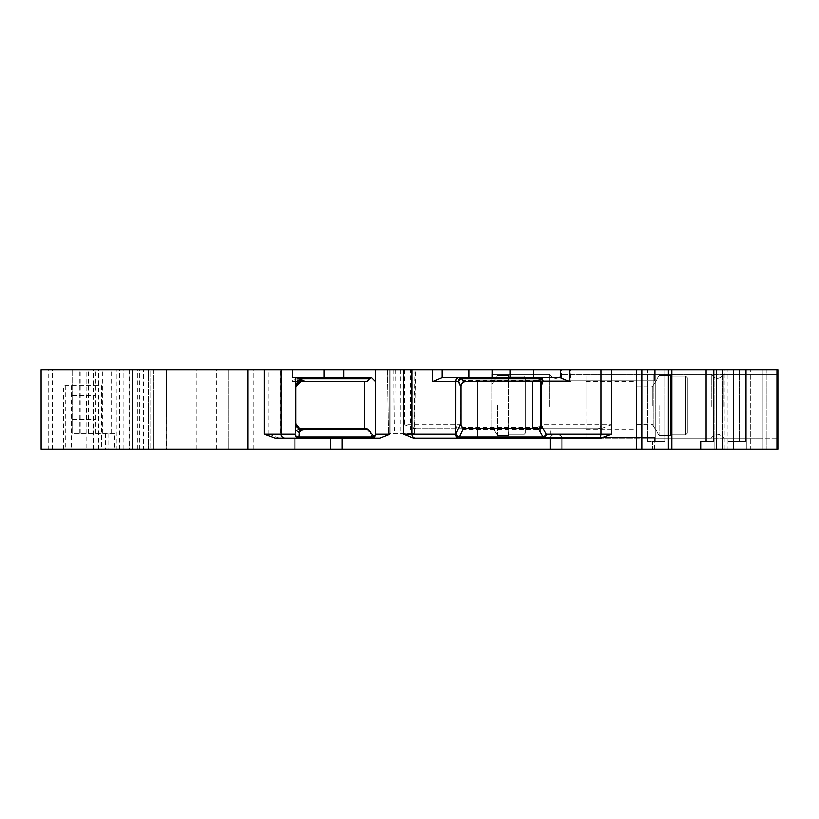 <?xml version="1.0" encoding="UTF-8"?>
<svg xmlns="http://www.w3.org/2000/svg" width="819" height="819" viewBox="0 0 819 819"><rect width="100%" height="100%" fill="white"/><g stroke="black" fill="none" stroke-linecap="round" stroke-linejoin="round"><path stroke-width="0.61" stroke-dasharray="4.09 3.07" d="M687.202 433.251L687.202 377.784L687.202 433.251L685.605 434.869L685.605 376.156L687.202 377.784L685.605 376.156L685.605 434.869L687.202 433.251L687.202 377.784L687.202 433.251L685.605 434.869L685.605 376.156L685.605 434.869L687.202 433.251L687.202 377.784L687.202 433.251L687.202 377.784L685.605 376.156L687.202 377.784L687.202 433.251M670.474 376.156L670.474 434.869L685.605 434.869L670.474 434.869L670.474 435.401L670.474 434.869L685.605 434.869L670.474 434.869L670.474 435.401L670.474 376.156L685.605 376.156L670.474 376.156L670.474 375.634L670.474 376.156L685.605 376.156L670.474 376.156L670.474 375.634L670.474 434.869L670.474 376.156M659.254 405.518L659.254 435.401L659.254 405.518M652.139 405.518L652.139 386.793L652.139 405.518M636.209 405.518L636.209 381.613L636.209 405.518M586.117 405.518L586.117 381.613L586.117 405.518M586.117 437.387L586.117 374.437L586.117 437.387L653.736 437.387L653.736 438.185L653.736 437.387L586.117 437.387M711.117 406.316L711.117 374.437L711.117 406.316M723.863 406.316L723.863 374.437L723.863 406.316M778.05 406.316L778.05 374.437L778.05 406.316M700.9 449.344L652.446 449.344L671.723 449.344L652.446 449.344L652.446 441.38L664.956 441.38L647.379 441.38L647.379 369.656L705.978 369.656L705.978 441.38L700.9 441.38L700.9 449.344L778.05 449.344L778.05 369.656L777.118 369.656L778.05 369.656L778.05 449.344L777.118 449.344L778.05 449.344L778.05 369.656L713.41 369.656L714.229 369.656L713.41 369.656L713.41 441.38L714.229 441.38L700.9 441.38L714.229 441.38L714.229 369.656L713.41 369.656M279.371 438.185L268.837 434.203L280.763 434.203A3.982 3.972 90 0 0 284.736 438.185L328.91 438.185L328.91 449.344L671.723 449.344L652.446 449.344L652.446 441.38L647.379 441.38L647.379 369.656L671.723 369.656L655.63 369.656L664.956 369.656L664.956 441.38L655.63 441.38L655.63 369.656L647.379 369.656L655.63 369.656L655.63 441.38L664.956 441.38L664.956 369.656L671.723 369.656L611.547 369.656L611.547 424.641L601.003 428.624L414.568 428.624L541.84 428.624M413.636 438.185L601.033 438.185M540.581 430.487L540.407 424.641A3.982 2.611 150.5 0 1 536.936 427.457L538.257 429.791L540.581 430.487L540.581 428.624L538.257 428.624L538.257 429.791L463.493 429.668L460.565 425.399L460.902 385.595L460.902 424.641L455.692 424.641L455.692 381.613L456.736 378.787L459.244 377.62L539.199 377.62A3.982 3.471 90 0 1 542.659 381.613A3.982 2.611 -150.5 0 0 539.199 378.787L539.199 377.62L560.585 377.62L442.618 377.62L559.817 377.62M464.547 381.613L541.84 381.613M460.565 384.838L460.902 385.595A3.982 3.982 0 0 1 464.885 381.613L464.189 381.674A3.982 0.686 80 0 1 463.493 380.569L538.257 380.446L538.257 381.613L540.581 381.613L540.581 428.624L532.616 428.624L532.616 381.613L540.581 381.613L540.581 379.75L538.257 380.446L539.199 378.787L462.663 378.787A3.982 2.672 155 0 0 459.06 381.613A3.982 3.614 -90 0 1 462.663 377.62L463.493 380.569L460.565 384.838L459.06 381.613L432.719 381.613L432.719 369.656L389.946 369.656L389.946 434.203L375.634 434.203L375.634 369.656L375.634 434.203A3.982 3.982 0 0 1 371.652 438.185L342.127 438.185L342.127 449.344M464.527 428.624A3.982 3.614 -90 0 1 460.913 424.641L461.24 426.197L464.885 428.624A3.982 3.982 0 0 1 460.902 424.641A3.982 2.672 25 0 0 464.527 427.457L464.527 428.624L601.003 428.624M275.03 438.185L371.652 438.185L374.539 436.947M366.851 428.624L299.928 428.624A3.982 3.982 0 0 1 295.946 424.641A3.982 3.982 0 0 0 299.928 428.624A3.982 3.982 0 0 1 295.946 424.641L295.946 423.72L298.413 427.989M292.26 377.62L371.652 377.62L375.634 381.613L375.634 369.656L280.763 369.656L280.763 434.203L295.209 434.203A3.982 2.815 3.8 0 0 299.191 437.018L371.652 437.018A3.982 2.815 -0 0 0 372.983 436.855L375.634 434.203A3.982 3.982 0 0 1 371.652 438.185L379.862 438.185M300.901 381.613L299.928 381.613L295.946 385.595L295.946 386.507M295.946 419.707L295.946 424.641L298.577 428.357M299.928 428.726L299.672 429.791A3.982 2.815 -176.2 0 1 295.7 426.975L295.946 424.877L299.928 428.726L301.105 428.624M366.851 381.613L299.928 381.613A3.982 3.982 0 0 0 295.946 385.595A3.982 3.982 0 0 1 299.928 381.613L366.195 381.613L368.355 378.787L370.311 377.62L297.246 377.62L370.311 377.62M372.983 436.855L366.195 428.624L301.853 428.624L364.475 428.624L364.475 381.613L299.928 381.613A3.982 3.982 0 0 0 295.946 385.595L295.946 391.134M295.946 417.813L295.935 392.424M166.308 449.344L143.714 449.344L143.714 369.656L166.595 369.656L166.308 449.344L40.97 449.344L40.95 369.656L87.009 369.656L87.009 449.344L48.915 449.344L48.915 369.656M766.779 369.656L727.845 369.656L762.11 369.656L762.11 449.344L762.11 369.656L766.779 369.656L766.779 449.344L762.11 449.344L762.11 369.656L746.17 369.656L762.11 369.656L762.11 449.344L750.153 449.344L750.153 369.656L750.153 449.344L762.11 449.344L762.11 369.656L762.11 449.344L766.779 449.344L766.779 369.656M762.11 406.316L762.11 374.437L762.11 406.316M727.845 449.344L750.153 449.344L727.845 449.344L727.845 441.38L745.536 441.38L727.845 441.38L727.845 369.656L727.845 449.344M745.536 441.38L745.536 369.656L745.536 441.38L727.845 441.38L739.516 441.38L739.516 369.656L739.516 441.38L745.536 441.38M746.17 449.344L654.535 449.344L746.17 449.344L746.17 369.656L654.535 369.656L746.17 369.656L746.17 449.344M328.91 449.344L48.915 449.344M143.714 449.344L93.376 449.344L93.376 369.656L87.009 369.656M93.376 449.344L87.009 449.344M143.714 369.656L93.376 369.656M101.361 449.344L63.35 449.344L101.361 449.344L101.361 385.595L63.35 385.595L95.966 385.595L95.966 449.344L95.966 385.595L101.361 385.595M150.921 449.344L148.526 449.344L150.921 449.344L150.921 369.656L153.307 369.656L153.307 449.344L153.307 369.656L148.526 369.656L148.526 449.344L148.526 369.656L150.921 369.656L150.921 449.344M705.978 369.656L714.229 369.656L714.229 441.38L713.41 441.38M540.581 424.948L540.407 424.641A3.982 3.471 90 0 1 536.936 428.624L536.936 427.457L464.527 427.457L463.493 429.668A3.982 0.686 -80 0 1 464.189 428.562M414.568 428.624L404.32 424.641L455.692 424.641L456.736 427.457L459.244 428.624M560.585 377.62L570.577 381.613L570.577 369.656L442.035 369.656L442.035 377.641L432.719 381.613M442.618 377.62L459.244 377.62M442.035 369.656L432.719 369.656M570.577 369.656L611.547 369.656M284.736 438.185L299.191 438.185A3.982 3.972 -90 0 1 295.209 434.203L295.7 426.975M375.634 434.203A3.982 3.982 0 0 1 371.652 438.185L299.191 438.185L299.672 429.791L303.91 429.791M328.91 438.185L342.127 438.185M268.837 434.203L268.837 369.656L280.763 369.656M375.634 433.742L375.634 381.613L371.652 377.62M295.7 383.261A3.982 2.815 -3.8 0 1 299.672 380.446L299.928 381.511L295.946 385.36L295.587 381.613A3.982 3.972 -90 0 1 299.559 377.62L299.559 378.787A3.982 2.815 176.2 0 0 295.587 381.613L292.24 381.613L292.24 369.656M297.246 377.62L292.24 381.613M375.634 369.656L389.946 369.656M268.837 369.656L116.103 369.656L116.103 449.344M228.214 449.344L228.214 369.656L228.214 449.344M114.609 433.405L72.83 433.405L114.609 433.405L114.609 449.344M79.699 433.405L79.699 369.656L116.103 369.656M98.464 449.344L98.464 369.656L123.956 369.656L72.83 369.656L72.83 433.405L72.83 369.656L79.699 369.656M98.464 369.656L40.95 369.656L40.95 449.344L40.95 369.656L153.307 369.656L153.307 449.344L153.307 393.56M63.35 449.344L63.35 385.595M714.301 449.344L714.301 369.656L714.301 449.344M654.535 449.344L654.535 437.387L477.631 437.387L654.535 437.387L477.631 437.387L477.631 380.815L654.535 380.815L654.535 369.656L654.535 380.815L477.631 380.815L654.535 380.815L654.535 369.656L654.535 380.815L477.631 380.815L477.631 437.387L477.631 380.815L477.631 437.387L654.535 437.387L654.535 449.344M72.113 419.543L95.966 419.543L72.113 419.543L72.113 395.638L95.966 395.638L72.113 395.638M132.361 449.344L132.361 369.656L132.371 449.344M366.195 381.613L364.475 381.613L364.475 428.624L366.195 428.624M364.475 428.624L364.475 381.613M601.146 369.656L601.146 424.641L540.581 424.641L540.581 385.278L542.659 381.613L570.577 381.613M540.581 379.75L540.581 385.278M538.257 381.613L464.885 381.613L532.616 381.613L532.616 428.624L532.616 381.613M460.902 423.935L460.902 385.595L461.24 384.039L464.189 381.674M538.257 428.624L532.616 428.624M464.885 429.791L464.885 428.624A3.982 3.982 0 0 1 460.902 424.641L460.565 425.399M460.902 385.595A3.982 3.982 0 0 1 464.885 381.613L464.885 380.446M540.581 428.624L540.581 381.613M562.1 406.316L562.1 374.437L562.1 406.316M549.354 406.316L549.354 374.437L549.354 406.316M491.973 406.316L491.973 374.437L491.973 406.316M491.973 405.518L491.973 426.75L491.973 405.518M653.736 406.316L653.736 374.437L653.736 406.316M653.736 405.518L653.736 426.75L653.736 405.518M497.481 405.518L497.481 435.401L497.481 405.518M523.843 376.156L523.843 434.869L523.843 376.156L525.44 377.784L525.44 433.251L525.44 377.784L523.843 376.156L523.843 434.869L525.44 433.251L523.843 434.869L523.843 376.156L525.44 377.784L525.44 433.251L525.44 377.784L525.44 433.251L523.843 434.869L525.44 433.251L525.44 377.784L523.843 376.156L508.701 376.156L508.701 375.634L508.701 376.156L523.843 376.156L508.701 376.156L508.701 434.869L523.843 434.869L508.701 434.869L508.701 435.401L508.701 434.869L523.843 434.869L508.701 434.869L508.701 435.401L508.701 375.634L508.701 376.156L523.843 376.156M508.701 376.156L508.701 434.869L508.701 376.156M525.44 377.784L525.44 433.251L525.44 377.784M166.308 369.656L153.307 369.656M414.578 433.405L415.694 369.656L387.274 369.656L410.739 369.656L410.708 433.405L414.578 433.405L388.38 433.405L410.708 433.405M415.694 369.656L410.739 369.656M387.274 369.656L388.38 433.405L387.274 369.656M668.222 449.344L668.222 369.656M777.118 449.344L777.118 369.656M129.73 369.656L129.73 449.344M137.213 449.344L137.213 369.656M139.22 449.344L139.22 369.656M161.814 369.656L161.814 449.344M722.655 449.344L722.655 369.656L722.655 449.344M733.589 449.344L733.589 369.656M716.676 449.344L716.676 369.656M642.035 449.344L642.035 369.656M636.394 449.344L636.394 369.656M561.947 449.344L561.947 428.624M597.675 428.624A3.982 3.471 90 0 0 601.146 424.641L611.547 424.641M413.022 369.656L413.022 424.641A3.982 3.481 90 0 0 416.502 428.624M404.32 369.656L404.32 424.641M469.072 377.62L469.072 369.656M492.25 377.62L492.25 369.656M510.176 377.62L510.176 369.656M533.364 377.62L533.364 369.656M561.363 377.651L561.363 369.656M550.296 449.344L550.296 428.624M371.652 438.185L371.652 435.831M368.355 378.787L299.559 378.787L299.672 380.446L303.91 380.446M324.037 377.62L324.037 369.656M343.755 377.62L343.755 369.656M253.716 449.344L253.716 369.656M216.196 449.344L216.196 369.656M196.058 449.344L196.058 369.656M111.323 433.405L111.323 369.656M116.963 433.405L116.963 369.656M102.559 433.405L102.559 369.656M95.659 433.405L95.659 369.656M88.759 433.405L88.759 369.656M80.794 433.405L80.794 369.656M72.83 433.405L72.83 369.656M109.009 433.405L109.009 449.344M119.298 449.344L119.298 369.656M93.683 449.344L93.683 369.656M64.855 449.344L64.855 369.656M52.467 449.344L52.467 369.656M123.72 449.344L123.72 369.656M129.986 449.344L129.986 369.656M71.458 385.595L71.458 449.344M65.592 385.595L65.592 449.344M86.63 419.543L86.63 395.638M415.059 369.656L414.086 433.405M403.982 369.656L403.009 433.405M400.307 369.656L400.143 433.405M393.274 369.656L393.079 433.405M395.352 369.656L394.697 433.405M653.736 426.75L659.254 435.401L670.474 435.401L659.254 435.401L652.139 424.242L636.209 424.242M653.736 384.285L659.254 375.634L670.474 375.634L659.254 375.634L652.139 386.793L636.209 386.793M586.117 429.422L636.209 429.422M586.117 381.613L636.209 381.613M653.736 438.185L711.117 438.185C715.366 432.954 719.614 432.954 723.863 438.185L778.05 438.185L723.863 438.185C719.614 432.954 715.366 432.954 711.117 438.185L653.736 438.185M586.117 374.437L711.117 374.437C715.366 379.668 719.614 379.668 723.863 374.437C719.614 379.668 715.366 379.668 711.117 374.437L653.736 374.437M723.863 374.437L778.05 374.437L723.863 374.437M166.595 369.656L166.595 449.344M724.897 449.344L724.897 369.656M671.723 449.344L671.723 369.656M105.508 433.405L105.508 449.344M123.956 449.344L123.956 369.656M461.22 384.029L460.902 385.636M461.22 426.208L460.902 424.754M562.1 438.185L762.11 438.185L562.1 438.185C561.322 434.971 557.985 433.978 552.098 435.196L549.354 438.185L552.098 435.196C557.985 433.978 561.322 434.971 562.1 438.185M562.1 374.437L762.11 374.437L562.1 374.437C557.852 379.668 553.593 379.668 549.354 374.437C553.593 379.668 557.852 379.668 562.1 374.437M491.973 438.185L549.354 438.185L491.973 438.185M491.973 374.437L549.354 374.437L491.973 374.437M491.973 426.75L497.481 435.401L508.701 435.401L497.481 435.401L491.973 426.75M491.973 384.285L497.481 375.634L508.701 375.634L497.481 375.634L491.973 384.285"/><path stroke-width="1.23" d="M700.9 449.344L778.05 449.344L778.05 369.656L713.41 369.656L713.41 441.38L700.9 441.38L700.9 449.344L550.296 449.344L550.296 438.185L413.636 438.185L403.398 434.203L403.398 369.656L601.146 369.656L601.146 434.203L546.365 434.203A3.982 2.621 -29.3 0 1 542.895 437.018L542.895 438.185A3.982 3.471 90 0 0 546.365 434.203L541.175 424.938L541.175 385.299L541.84 381.613L464.547 381.613L463.319 381.787L460.165 385.595L460.902 385.595L462.397 382.483L464.885 381.613M671.723 449.344L671.723 369.656L705.978 369.656L705.978 441.38L713.41 441.38M705.978 369.656L713.41 369.656M671.723 369.656L601.146 369.656M550.296 438.185L601.033 438.185L611.578 434.203L601.146 434.203A3.982 3.471 90 0 1 597.675 438.185M541.175 424.938L541.84 428.624L538.185 428.624L542.895 437.018L459.326 437.018A3.982 2.662 25.7 0 1 455.733 434.203L455.753 381.613A3.982 3.614 90 0 1 459.367 377.62M459.367 436.926L463.319 428.439L460.165 424.641L455.753 434.111A3.982 2.672 25 0 0 459.367 436.926L459.326 438.185A3.982 3.593 -90 0 1 455.733 434.203L455.753 381.613L458.312 381.613A3.982 2.672 155 0 1 461.926 378.787L461.926 377.62A3.982 3.614 -90 0 0 458.312 381.613L460.165 385.595M442.618 377.62L559.817 377.62L569.778 381.613L543.243 381.613A3.982 3.471 90 0 0 539.762 377.62L539.762 378.787A3.982 2.621 -150.7 0 1 543.243 381.613L541.175 385.299M442.035 369.656L442.035 377.641L432.719 381.613L432.719 369.656M460.165 424.641L460.902 424.641L460.902 385.595M540.581 428.624L540.581 381.613M538.185 428.624L463.319 428.439M460.902 424.641L462.07 427.457L464.885 428.624M379.862 438.185L389.946 434.203L379.862 438.185L342.127 438.185L342.127 449.344L550.296 449.344M371.652 438.185A3.982 3.982 0 0 0 375.634 434.203L389.946 434.203L389.946 369.656L403.398 369.656M295.935 392.424L295.536 382.432L299.508 379.617L299.457 378.787L369.4 378.787L371.652 377.62A3.982 3.982 0 0 0 371.652 377.62L371.652 377.62A3.982 3.982 0 0 0 371.652 377.62L375.634 381.613L371.672 377.62L292.26 377.62L292.26 369.656L264.302 369.656L264.302 434.203L275.03 438.185L342.127 438.185M285.135 438.185A3.982 3.972 90 0 1 281.152 434.203L295.106 434.203A3.982 3.972 -90 0 0 299.089 438.185L299.089 437.018A3.982 2.815 3.8 0 1 295.106 434.203L295.946 423.72M298.413 427.989L303.91 428.624L303.91 429.791L301.146 430.344L299.375 432.606L295.403 429.791M301.105 428.624L301.146 430.344L295.792 423.31M367.444 429.791L303.91 429.791L368.325 429.791L374.539 436.947L375.634 434.203L375.634 369.656L389.946 369.656M299.457 378.787L296.509 377.62M295.802 386.814L300.03 380.149L300.757 381.582C298.106 381.634 296.498 383.292 295.966 386.578L295.946 391.236M299.508 379.617L303.91 380.446L303.91 381.613L300.901 381.613L295.946 386.507L295.956 423.638C295.659 426.197 297.379 427.856 301.116 428.613L301.853 428.624M369.4 378.787L366.851 381.613L303.91 381.613M292.26 369.656L375.634 369.656M368.325 429.791L366.851 428.624L303.91 428.624M298.577 428.357L299.928 428.624M364.475 428.624L364.475 381.613M295.946 419.707L295.946 391.134M264.302 369.656L40.95 369.656L40.97 449.344L40.95 369.656M294.932 438.185L294.932 449.344L40.95 449.344M342.127 449.344L294.932 449.344M532.616 428.624L532.616 381.613M777.118 449.344L777.118 369.656M733.589 449.344L733.589 369.656M716.676 449.344L716.676 369.656M668.222 449.344L668.222 369.656M642.035 449.344L642.035 369.656M636.394 449.344L636.394 369.656M611.578 369.656L611.578 434.203M561.947 449.344L561.947 438.185M459.111 438.185A3.982 3.481 90 0 1 455.63 434.203L403.398 434.203M415.54 438.185A3.982 3.481 90 0 1 412.059 434.203L412.059 369.656M459.111 377.62A3.982 3.481 -90 0 0 455.63 381.613L432.719 381.613M463.319 381.787L461.926 378.787L539.762 378.787L538.185 381.613M569.778 381.613L569.778 369.656M560.513 377.651L560.513 369.656M533.364 377.62L533.364 369.656M510.176 377.62L510.176 369.656M492.25 377.62L492.25 369.656M469.072 377.62L469.072 369.656M299.375 432.606L299.089 437.018L374.467 437.018M264.302 434.203L281.152 434.203L281.152 369.656M295.536 382.432L295.219 377.62M367.444 380.446L368.325 380.446M343.755 377.62L343.755 369.656M324.068 377.62L324.068 369.656M247.901 369.656L247.901 449.344M132.719 449.344L132.719 369.656M330.487 438.185L330.487 449.344M298.853 428.542L295.935 424.119L296.703 426.453L298.853 428.542M297.84 382.166L295.966 385.677L297.84 382.166M300.757 381.623L302.068 381.613"/></g></svg>
